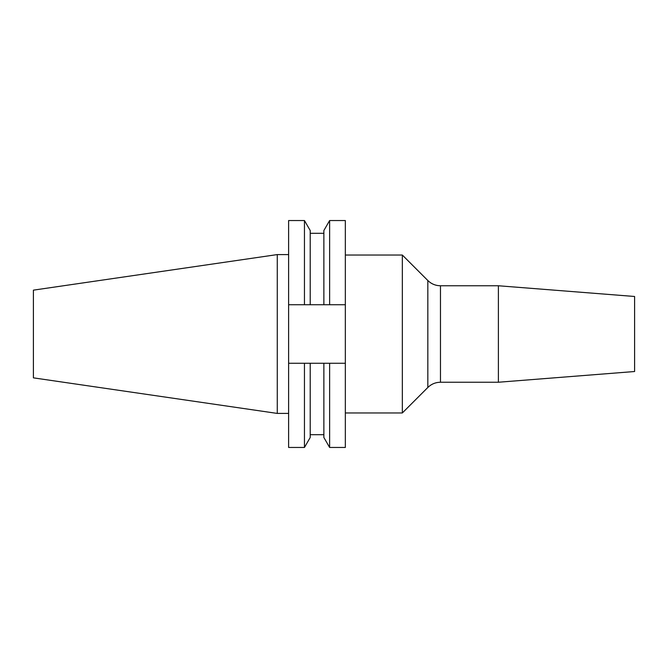 <?xml version="1.0" encoding="UTF-8"?>
<svg xmlns="http://www.w3.org/2000/svg" width="668" height="668" viewBox="0 0 668 668"><rect width="100%" height="100%" fill="white"/><g stroke="black" fill="none" stroke-linecap="round" stroke-linejoin="round"><path stroke-width="1" d="M402.336 412.966L427.837 387.473L427.837 280.527L402.336 255.034L402.336 412.966L345.339 412.966M498.395 334L498.395 382.238L440.471 382.238L440.471 285.762L498.395 285.762L498.395 334M498.395 285.762L634.6 296.483L634.6 371.517L498.395 382.238M277.27 413.417L277.27 254.583L33.4 290.146L33.4 377.854L277.27 413.417L288.618 413.417M304.458 220.549L304.458 304.733L288.618 304.733L288.618 220.549L304.458 220.549L310.211 230.51L310.211 304.733L329.625 304.733L329.625 220.549L345.339 220.549L345.339 304.733L329.625 304.733M304.458 304.733L310.211 304.733M329.625 220.549L323.871 230.51L323.871 304.733M288.618 363.267L288.618 447.451L304.458 447.451L304.458 363.267L288.618 363.267L288.618 304.733M323.871 363.267L323.871 437.49L329.625 447.451L329.625 363.267L310.211 363.267L310.211 437.49L304.458 447.451M310.211 363.267L304.458 363.267M345.339 304.733L345.339 447.451L329.625 447.451M329.625 363.267L345.339 363.267M427.837 280.527C431.353 283.942 435.561 285.687 440.471 285.762M310.211 233.299L323.871 233.299M310.211 434.701L323.871 434.701M277.27 254.583L288.618 254.583M345.339 255.034L402.336 255.034M427.837 387.473C431.353 384.058 435.561 382.313 440.471 382.238"/></g></svg>
